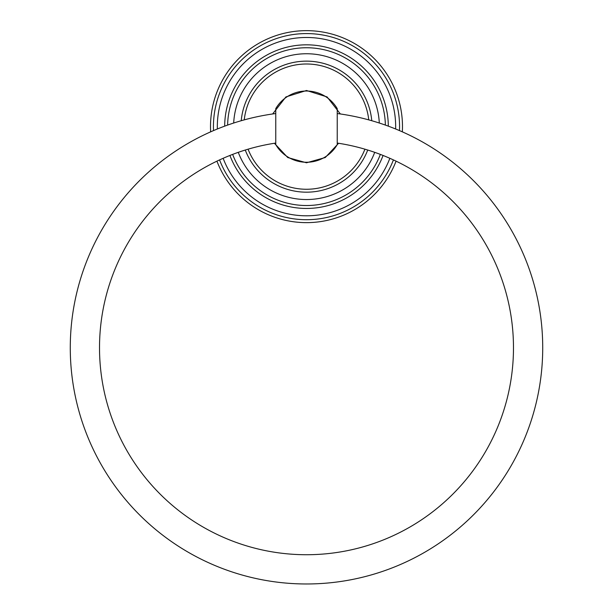 <?xml version="1.0" encoding="UTF-8"?>
<svg xmlns="http://www.w3.org/2000/svg" width="613" height="613" viewBox="0 0 613 613"><rect width="100%" height="100%" fill="white"/><g stroke="black" fill="none" stroke-linecap="round" stroke-linejoin="round"><path stroke-width="0.92" d="M337.234 144.637L337.234 108.639A35.623 35.623 0 0 0 275.758 108.639L275.758 144.637A35.623 35.623 0 0 0 337.234 144.637M371.769 120.723A65.545 65.545 0 0 0 241.223 120.723M245.269 150.032A65.545 65.545 0 0 0 367.723 150.032M388.313 126.148A81.82 81.82 0 0 0 306.5 44.826A81.82 81.82 0 0 0 224.68 126.148M229.921 155.457A81.82 81.82 0 0 0 383.071 155.457M402.343 131.841A95.988 95.988 0 0 0 306.5 30.65A95.988 95.988 0 0 0 210.65 131.841M216.925 161.158A95.988 95.988 0 0 0 396.067 161.158M275.758 113.535A236.227 236.227 0 0 0 70.28 346.008A236.227 236.227 0 0 0 305.626 583.974A236.227 236.227 0 0 0 542.72 347.747A236.227 236.227 0 0 0 337.234 113.535M275.758 143.067A206.979 206.979 0 0 0 99.521 346.222A206.979 206.979 0 0 0 305.734 554.727A206.979 206.979 0 0 0 513.479 347.747A206.979 206.979 0 0 0 337.234 143.067M368.75 119.872A62.618 62.618 0 0 0 244.242 119.872M248.081 149.189A62.618 62.618 0 0 0 364.919 149.189M379.301 123.021A72.893 72.893 0 0 0 306.5 53.745A72.893 72.893 0 0 0 233.691 123.021M374.712 152.338A72.893 72.893 0 0 1 238.281 152.338M385.37 125.083A78.893 78.893 0 0 0 306.5 47.745A78.893 78.893 0 0 0 227.622 125.083M232.649 154.392A78.893 78.893 0 0 0 380.344 154.392M395.63 128.983A89.169 89.169 0 0 0 306.5 37.477A89.169 89.169 0 0 0 217.362 128.983M389.853 158.3A89.169 89.169 0 0 1 223.14 158.3M399.477 130.592A93.069 93.069 0 0 0 306.5 33.577A93.069 93.069 0 0 0 213.516 130.592M219.577 159.909A93.069 93.069 0 0 0 393.416 159.909M340.345 113.964L327.089 96.931L306.5 90.494L285.903 96.931L272.647 113.964M274.402 143.273L287.719 157.526L306.5 162.79L325.273 157.526L338.591 143.273"/></g></svg>
